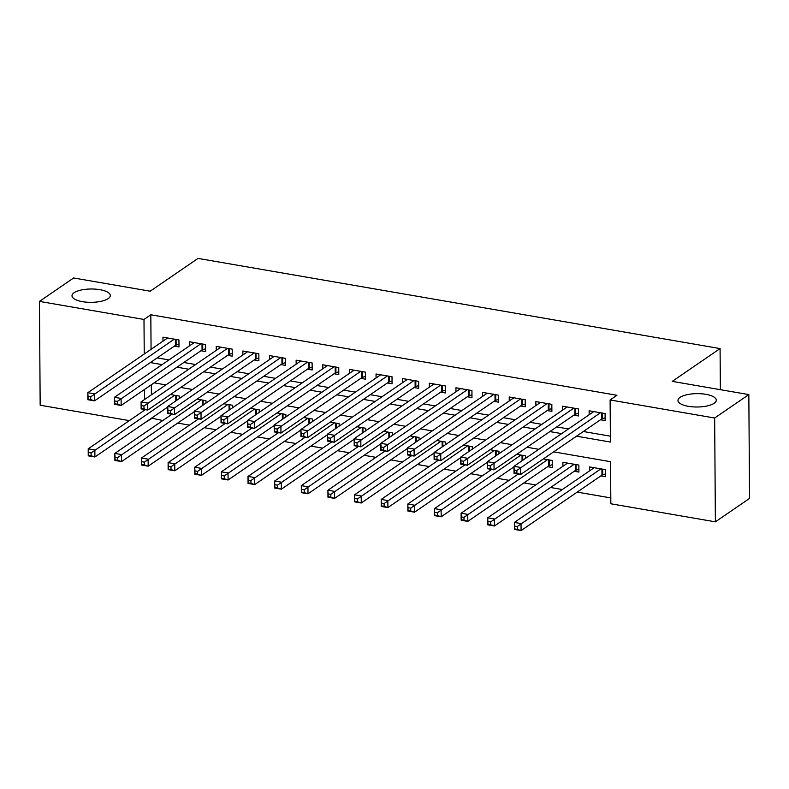 <?xml version="1.0" encoding="UTF-8"?>
<svg xmlns="http://www.w3.org/2000/svg" width="789" height="789" viewBox="0 0 789 789"><rect width="100%" height="100%" fill="white"/><g stroke="black" fill="none" stroke-linecap="round" stroke-linejoin="round"><path stroke-width="1.18" d="M108.201 298.607A19.163 6.677 179.6 0 1 86.682 302.187A19.163 6.677 179.6 0 1 71.996 295.806A19.163 6.677 179.6 0 1 74.107 292.719A19.163 6.677 179.6 0 1 95.637 289.149A19.163 6.677 179.6 0 1 110.322 295.53A19.163 6.677 179.6 0 1 108.201 298.607M714.163 403.268A19.163 6.677 179.6 0 1 692.643 406.848A19.163 6.677 179.6 0 1 677.958 400.457A19.163 6.677 179.6 0 1 680.069 397.38A19.163 6.677 179.6 0 1 701.589 393.8A19.163 6.677 179.6 0 1 716.274 400.191A19.163 6.677 179.6 0 1 714.163 403.268M129.337 420.616L40.17 405.221L39.45 301.398L73.614 277.975L150.196 291.2L198.019 258.407L720.081 348.58L672.248 381.373L748.83 394.599L749.55 498.411L715.386 521.835L610.844 503.776L610.548 461.693L553.661 451.86M151.547 418.15L162.81 420.527M177.683 423.101L189.439 425.133M204.312 427.697L216.078 429.729M230.95 432.303L242.716 434.335M257.589 436.899L269.345 438.931M284.218 441.505L295.983 443.536M310.856 446.101L322.622 448.132M337.495 450.706L349.261 452.738M364.123 455.302L375.889 457.334M390.762 459.898L402.528 461.93M417.401 464.504L429.167 466.536M444.029 469.1L455.795 471.132M470.668 473.706L482.434 475.737M497.307 478.302L509.073 480.333M523.945 482.907L535.701 484.939M550.574 487.503L562.34 489.535M577.213 492.109L610.804 497.908M151.557 418.584L144.209 423.18M174.32 346.154L178.985 346.953L178.935 339.941L162.958 337.179L162.988 341.164M200.958 350.75L205.623 351.559L205.574 344.546L189.587 341.785L189.616 345.76M227.597 355.356L232.252 356.155L232.213 349.142L216.225 346.381L216.255 350.365M254.236 359.952L258.891 360.76L258.841 353.748L242.864 350.987L242.894 354.961M280.864 364.557L285.529 365.356L285.48 358.344L269.493 355.583L269.522 359.567M307.503 369.153L312.168 369.962L312.119 362.94L296.131 360.188L296.161 364.163M334.142 373.759L338.797 374.558L338.747 367.546L322.77 364.784L322.8 368.769M360.77 378.355L365.435 379.164L365.386 372.142L349.409 369.38L349.428 373.365M387.409 382.951L392.074 383.76L392.025 376.748L376.037 373.986L376.067 377.97M414.047 387.557L418.703 388.356L418.653 381.343L402.676 378.582L402.706 382.566M440.676 392.153L445.341 392.961L445.292 385.949L429.315 383.188L429.334 387.162M467.315 396.759L471.98 397.557L471.93 390.545L455.943 387.784L455.973 391.768M493.953 401.354L498.609 402.163L498.559 395.151L482.582 392.389L482.612 396.364M520.582 405.96L525.247 406.759L525.198 399.747L509.221 396.985L509.24 400.97M547.221 410.556L551.886 411.365L551.836 404.343L535.849 401.591L535.879 405.566M573.859 415.162L578.515 415.961L578.465 408.949L562.488 406.187L562.518 410.172M600.883 475.875L605.548 476.684L605.498 469.662L589.511 466.901L589.541 470.885M574.254 471.28L578.909 472.078L578.86 465.066L562.882 462.305L562.912 466.289M547.615 466.674L552.27 467.482L552.231 460.46L543.355 458.932M151.32 384.785L151.389 394.835M525.612 458.33L525.592 455.864L516.716 454.336M498.973 453.734L498.954 451.269L490.077 449.73M472.335 449.128L472.315 446.663L463.449 445.134M445.696 444.532L445.686 442.067L436.81 440.528M419.067 439.927L419.048 437.461L410.172 435.932M392.429 435.331L392.409 432.865L383.533 431.327M365.79 430.735L365.78 428.259L356.904 426.731M339.162 426.129L339.142 423.663L330.266 422.125M312.523 421.533L312.503 419.058L303.627 417.529M285.884 416.927L285.874 414.462L276.998 412.933M259.256 412.331L259.236 409.866L250.36 408.327M232.617 407.726L232.597 405.26L223.721 403.731M205.978 403.13L205.968 400.664L197.092 399.126M179.35 398.524L179.33 396.058L170.454 394.53M576.522 436.199L610.41 442.047L610.114 399.964L616.949 395.279L150.827 314.772L151.064 349.33M157.179 357.9L168.945 359.932M183.817 362.506L195.583 364.538M210.456 367.102L222.222 369.134M237.085 371.708L248.851 373.739M263.723 376.304L275.489 378.335M290.362 380.909L302.128 382.941M316.991 385.505L328.757 387.537M343.629 390.111L355.395 392.143M370.268 394.707L382.034 396.739M396.906 399.303L408.663 401.335M423.535 403.909L435.301 405.94M450.174 408.505L461.94 410.536M476.812 413.111L488.569 415.142M503.441 417.706L515.207 419.738M530.08 422.312L541.846 424.344M556.718 426.908L568.474 428.94M583.347 431.514L610.37 436.179M600.498 419.758L605.153 420.567L605.104 413.544L589.127 410.783L589.156 414.767M720.367 389.677L720.081 348.58M748.83 394.599L714.656 418.012L715.386 521.835M39.45 301.398L143.993 319.456L144.239 354.014M150.827 314.772L143.993 319.456M610.114 399.964L714.656 418.012M150.344 362.585L162.11 364.617M176.983 367.191L188.749 369.222M203.621 371.787L215.387 373.818M230.26 376.392L242.016 378.424M256.889 380.988L268.654 383.02M283.527 385.594L295.293 387.626M310.166 390.19L321.922 392.222M336.795 394.796L348.56 396.828M363.433 399.392L375.199 401.423M390.072 403.988L401.838 406.019M416.7 408.594L428.466 410.625M443.339 413.189L455.105 415.221M469.978 417.795L481.744 419.827M496.606 422.391L508.372 424.423M523.245 426.997L535.011 429.029M549.884 431.593L561.65 433.625M144.486 389.47L144.555 399.52M144.624 409.521L144.624 410.132M538.788 449.296L527.022 447.264M512.15 444.7L500.394 442.659M485.521 440.094L473.755 438.063M458.882 435.498L447.116 433.467M432.244 430.893L420.478 428.861M405.615 426.297L393.849 424.265M378.976 421.691L367.21 419.659M352.338 417.095L340.572 415.063M325.709 412.489L313.943 410.458M299.07 407.893L287.304 405.862M272.432 403.297L260.666 401.256M245.803 398.692L234.037 396.66M219.164 394.096L207.399 392.064M192.526 389.49L180.76 387.458M165.887 384.894L154.131 382.862M605.133 417.815L602.293 418.693A2.998 1.045 -0.4 0 0 601.583 419.008L520.691 474.475L514.024 473.321L513.974 466.309L593.782 411.592M514.211 469.968L513.974 466.309L520.641 467.453L520.691 474.475L516.894 473.242L516.874 470.431L514.211 469.968L514.231 472.779L516.894 473.242M600.449 412.746L516.874 470.431M514.024 473.321L514.231 472.779M594.176 467.709L514.369 522.426L521.026 523.571L521.075 530.593L601.977 475.126A2.998 1.045 179.6 0 1 602.678 474.81L605.528 473.933M517.288 529.36L521.075 530.593L514.418 529.439L514.369 522.426L514.625 528.896L517.288 529.36L517.268 526.549L514.606 526.095M517.268 526.549L600.833 468.863M514.625 528.896L514.418 529.439M578.495 413.209L575.654 414.087A2.998 1.045 -0.4 0 0 574.954 414.412L494.052 469.869L487.395 468.715L487.346 461.703L567.153 406.996M487.582 465.372L487.346 461.703L494.003 462.857L494.052 469.869L490.265 468.636L490.245 465.835L487.582 465.372L487.602 468.183L490.265 468.636M573.81 408.14L490.245 465.835M487.395 468.715L487.602 468.183M551.866 408.613L549.016 409.491A2.998 1.045 -0.4 0 0 548.316 409.807L467.413 465.273L460.756 464.119L460.707 457.107L540.514 402.39M460.944 460.776L460.707 457.107L467.364 458.251L467.413 465.273L463.626 464.04L463.607 461.23L460.944 460.776L460.963 463.577L463.626 464.04M547.171 403.544L463.607 461.23M460.756 464.119L460.963 463.577M525.227 404.017L522.387 404.895A2.998 1.045 -0.4 0 0 521.677 405.211L440.775 460.668L434.118 459.523L434.068 452.501L513.876 397.794M434.305 456.17L434.068 452.501L440.726 453.655L440.775 460.668L436.988 459.435L436.968 456.634L434.305 456.17L434.325 458.981L436.988 459.435M520.533 398.938L436.968 456.634M434.118 459.523L434.325 458.981M498.589 399.412L495.748 400.289A2.998 1.045 -0.4 0 0 495.048 400.605L414.146 456.072L407.489 454.918L407.44 447.905L487.247 393.188M407.676 451.574L407.44 447.905L414.097 449.049L414.146 456.072L410.359 454.839L410.339 452.028L407.676 451.574L407.696 454.375L410.359 454.839M493.904 394.342L410.339 452.028M407.489 454.918L407.696 454.375M567.538 463.113L487.73 517.821L494.397 518.975L494.447 525.987L575.339 470.53A2.998 1.045 179.6 0 1 576.049 470.205L578.889 469.327M490.65 524.754L494.447 525.987L487.78 524.833L487.73 517.821L487.987 524.3L490.65 524.754L490.63 521.953L487.967 521.49M490.63 521.953L574.205 464.257M487.987 524.3L487.78 524.833M518.245 474.051L461.101 513.225L467.759 514.369L467.808 521.391L548.71 465.924A2.998 1.045 179.6 0 1 549.41 465.609L552.261 464.731M464.021 520.158L467.808 521.391L461.151 520.237L461.101 513.225L461.358 519.695L464.021 520.158L464.001 517.347L461.338 516.894M464.001 517.347L547.566 459.662M461.358 519.695L461.151 520.237M491.606 469.445L434.463 508.619L441.12 509.773L441.169 516.785L513.984 466.871M437.382 515.552L441.169 516.785L434.512 515.641L434.463 508.619L434.719 515.099L437.382 515.552L437.362 512.751L434.7 512.288M437.362 512.751L520.927 455.056M434.719 515.099L434.512 515.641M464.968 464.849L407.824 504.023L414.491 505.177L414.531 512.189L487.346 462.275M410.744 510.956L414.531 512.189L407.874 511.035L407.824 504.023L408.081 510.493L410.744 510.956L410.724 508.146L408.061 507.692M410.724 508.146L494.299 450.46M408.081 510.493L407.874 511.035M471.96 394.816L469.11 395.693A2.998 1.045 -0.4 0 0 468.41 396.009L387.507 451.466L380.85 450.322L380.801 443.3L460.608 388.592M381.038 446.968L380.801 443.3L387.458 444.454L387.507 451.466L383.72 450.233L383.701 447.432L381.038 446.968L381.057 449.779L383.72 450.233M467.266 389.736L383.701 447.432M380.85 450.322L381.057 449.779M438.339 460.243L381.195 499.417L387.853 500.571L387.902 507.583L460.707 457.669M384.115 506.351L387.902 507.583L381.245 506.439L381.195 499.417L381.452 505.897L384.115 506.351L384.095 503.55L381.432 503.086M384.095 503.55L467.66 445.864M381.452 505.897L381.245 506.439M445.321 390.21L442.471 391.088A2.998 1.045 -0.4 0 0 441.771 391.403L360.869 446.87L354.212 445.716L354.162 438.704L433.97 383.987M354.399 442.373L354.162 438.704L360.82 439.858L360.869 446.87L357.082 445.637L357.062 442.826L354.399 442.373L354.419 445.174L357.082 445.637M440.627 385.14L357.062 442.826M354.212 445.716L354.419 445.174M411.7 455.647L354.557 494.821L361.214 495.975L361.263 502.987L434.078 453.073M357.476 501.755L361.263 502.987L354.606 501.834L354.557 494.821L354.813 501.291L357.476 501.755L357.456 498.944L354.794 498.49M357.456 498.944L441.021 441.258M354.813 501.291L354.606 501.834M418.683 385.614L415.842 386.492A2.998 1.045 -0.4 0 0 415.142 386.807L334.24 442.264L327.583 441.12L327.534 434.108L407.341 379.391M327.76 437.767L327.534 434.108L334.191 435.252L334.24 442.264L330.453 441.041L330.433 438.23L327.76 437.767L327.78 440.578L330.453 441.041M413.998 380.545L330.433 438.23M327.583 441.12L327.78 440.578M385.062 451.042L327.918 490.225L334.575 491.369L334.625 498.382L407.44 448.468M330.838 497.159L334.625 498.382L327.968 497.238L327.918 490.225L328.175 496.695L330.838 497.159L330.818 494.348L328.155 493.884M330.818 494.348L414.383 436.662M328.175 496.695L327.968 497.238M392.054 381.008L389.204 381.886A2.998 1.045 -0.4 0 0 388.504 382.201L307.602 437.668L300.944 436.514L300.895 429.502L380.702 374.795M301.132 433.171L300.895 429.502L307.552 430.656L307.602 437.668L303.814 436.435L303.795 433.634L301.132 433.171L301.151 435.972L303.814 436.435M387.36 375.939L303.795 433.634M300.944 436.514L301.151 435.972M358.433 446.446L301.29 485.62L307.947 486.774L307.996 493.786L380.801 443.872M304.209 492.553L307.996 493.786L301.339 492.632L301.29 485.62L301.536 492.089L304.209 492.553L304.189 489.752L301.516 489.288M304.189 489.752L387.754 432.056M301.536 492.089L301.339 492.632M365.415 376.412L362.565 377.29A2.998 1.045 -0.4 0 0 361.865 377.606L280.963 433.072L274.306 431.918L274.256 424.906L354.064 370.189M274.493 428.565L274.256 424.906L280.914 426.05L280.963 433.072L277.176 431.839L277.156 429.029L274.493 428.565L274.513 431.376L277.176 431.839M360.721 371.343L277.156 429.029M274.306 431.918L274.513 431.376M331.794 441.85L274.651 481.024L281.308 482.168L281.357 489.19L354.172 439.266M277.57 487.957L281.357 489.19L274.7 488.036L274.651 481.024L274.907 487.494L277.57 487.957L277.55 485.146L274.888 484.693M277.55 485.146L361.115 427.46M274.907 487.494L274.7 488.036M338.777 371.806L335.936 372.684A2.998 1.045 -0.4 0 0 335.226 373.01L254.334 428.466L247.667 427.313L247.618 420.3L327.425 365.593M247.854 423.969L247.618 420.3L254.285 421.454L254.334 428.466L250.537 427.234L250.517 424.433L247.854 423.969L247.874 426.78L250.537 427.234M334.092 366.737L250.517 424.433M247.667 427.313L247.874 426.78M305.156 437.244L248.012 476.418L254.669 477.572L254.719 484.584L327.534 434.67M250.932 483.351L254.719 484.584L248.062 483.43L248.012 476.418L248.269 482.898L250.932 483.351L250.912 480.55L248.249 480.087M250.912 480.55L334.477 422.855M248.269 482.898L248.062 483.43M312.148 367.21L309.298 368.088A2.998 1.045 -0.4 0 0 308.598 368.404L227.696 423.871L221.038 422.717L220.989 415.704L300.796 360.987M221.226 419.373L220.989 415.704L227.646 416.848L227.696 423.871L223.908 422.638L223.889 419.827L221.226 419.373L221.245 422.174L223.908 422.638M307.454 362.141L223.889 419.827M221.038 422.717L221.245 422.174M278.517 432.648L221.384 471.822L228.041 472.966L228.09 479.988L300.895 430.064M224.293 478.755L228.09 479.988L221.423 478.834L221.384 471.822L221.63 478.292L224.293 478.755L224.273 475.945L221.61 475.491M224.273 475.945L307.848 418.259M221.63 478.292L221.423 478.834M285.51 362.615L282.659 363.492A2.998 1.045 -0.4 0 0 281.959 363.808L201.057 419.265L194.4 418.121L194.35 411.099L274.158 356.391M194.587 414.767L194.35 411.099L201.008 412.252L201.057 419.265L197.27 418.032L197.25 415.231L194.587 414.767L194.607 417.578L197.27 418.032M280.815 357.535L197.25 415.231M194.4 418.121L194.607 417.578M251.888 428.042L194.745 467.216L201.402 468.37L201.451 475.382L274.266 425.468M197.664 474.15L201.451 475.382L194.794 474.238L194.745 467.216L195.001 473.696L197.664 474.15L197.644 471.349L194.982 470.885M197.644 471.349L281.209 413.653M195.001 473.696L194.794 474.238M225.25 423.446L168.106 462.62L174.763 463.774L174.813 470.786L247.628 420.872M171.026 469.554L174.813 470.786L168.156 469.633L168.106 462.62L168.363 469.09L171.026 469.554L171.006 466.743L168.343 466.289M171.006 466.743L254.571 409.057M168.363 469.09L168.156 469.633M198.611 418.841L141.468 458.014L148.135 459.168L148.184 466.181L220.989 416.267M144.387 464.948L148.184 466.181L141.517 465.037L141.468 458.014L141.724 464.494L144.387 464.948L144.367 462.147L141.704 461.683M144.367 462.147L227.942 404.461M141.724 464.494L141.517 465.037M258.871 358.009L256.031 358.887A2.998 1.045 -0.4 0 0 255.32 359.202L174.428 414.669L167.761 413.515L167.712 406.503L247.519 351.786M167.949 410.172L167.712 406.503L174.379 407.647L174.428 414.669L170.631 413.436L170.611 410.625L167.949 410.172L167.968 412.972L170.631 413.436M254.186 352.939L170.611 410.625M167.761 413.515L167.968 412.972M232.242 353.413L229.392 354.291A2.998 1.045 -0.4 0 0 228.692 354.606L147.79 410.063L141.132 408.919L141.083 401.897L220.89 347.19M141.32 405.566L141.083 401.897L147.74 403.051L147.79 410.063L144.002 408.83L143.983 406.029L141.32 405.566L141.339 408.377L144.002 408.83M227.548 348.334L143.983 406.029M141.132 408.919L141.339 408.377M205.604 348.807L202.753 349.685A2.998 1.045 -0.4 0 0 202.053 350L121.151 405.467L114.494 404.313L114.444 397.301L194.252 342.584M114.681 400.97L114.444 397.301L121.102 398.455L121.151 405.467L117.364 404.234L117.344 401.423L114.681 400.97L114.701 403.771L117.364 404.234M200.909 343.738L117.344 401.423M114.494 404.313L114.701 403.771M171.982 414.245L114.839 453.419L121.496 454.572L121.545 461.585L194.35 411.671M117.758 460.352L121.545 461.585L114.888 460.431L114.839 453.419L115.095 459.888L117.758 460.352L117.739 457.541L115.076 457.087M117.739 457.541L201.303 399.855M115.095 459.888L114.888 460.431M178.965 344.211L176.125 345.089A2.998 1.045 -0.4 0 0 175.414 345.404L94.512 400.861L87.855 399.717L87.806 392.705L167.613 337.988M88.043 396.364L87.806 392.705L94.473 393.849L94.512 400.861L90.725 399.638L90.705 396.828L88.043 396.364L88.062 399.175L90.725 399.638M174.28 339.142L90.705 396.828M87.855 399.717L88.062 399.175M145.344 409.639L88.2 448.823L94.858 449.967L94.907 456.979L167.722 407.065M91.12 455.756L94.907 456.979L88.25 455.835L88.2 448.823L88.457 455.292L91.12 455.756L91.1 452.945L88.437 452.482M91.1 452.945L174.665 395.259M88.457 455.292L88.25 455.835M602.254 413.051L602.293 418.693M601.543 412.933L601.583 419.008M601.977 475.126L601.938 469.051M602.678 474.81L602.638 469.169M575.615 408.455L575.654 414.087M574.905 408.337L574.954 414.412M548.976 403.85L549.016 409.491M548.276 403.731L548.316 409.807M522.348 399.254L522.387 404.895M521.637 399.135L521.677 405.211M495.709 394.658L495.748 400.289M494.999 394.53L495.048 400.605M575.339 470.53L575.299 464.455M576.049 470.205L576.009 464.573M548.71 465.924L548.661 459.849M549.41 465.609L549.371 459.967M522.071 460.756L522.032 455.253M522.772 460.283L522.732 455.371M495.433 456.16L495.393 450.647M496.133 455.677L496.103 450.775M469.07 390.052L469.11 395.693M468.37 389.934L468.41 396.009M468.794 451.555L468.755 446.051M469.494 451.081L469.465 446.17M442.432 385.456L442.471 391.088M441.732 385.328L441.771 391.403M442.165 446.959L442.126 441.445M442.866 446.475L442.826 441.574M415.803 380.85L415.842 386.492M415.093 380.732L415.142 386.807M415.527 442.363L415.487 436.85M416.227 441.879L416.197 436.968M389.164 376.254L389.204 381.886M388.464 376.126L388.504 382.201M388.888 437.757L388.849 432.244M389.588 437.274L389.559 432.372M362.526 371.649L362.565 377.29M361.826 371.53L361.865 377.606M362.25 433.161L362.22 427.648M362.96 432.678L362.92 427.766M335.897 367.053L335.936 372.684M335.187 366.934L335.226 373.01M335.621 428.555L335.581 423.052M336.321 428.072L336.282 423.17M309.258 362.447L309.298 368.088M308.548 362.329L308.598 368.404M308.982 423.959L308.943 418.446M309.683 423.476L309.653 418.564M282.62 357.851L282.659 363.492M281.92 357.733L281.959 363.808M282.344 419.353L282.314 413.85M283.054 418.88L283.014 413.969M255.715 414.758L255.675 409.244M256.415 414.274L256.376 409.373M229.076 410.152L229.037 404.649M229.777 409.678L229.747 404.767M255.991 353.255L256.031 358.887M255.281 353.127L255.32 359.202M229.352 348.649L229.392 354.291M228.642 348.531L228.692 354.606M202.714 344.053L202.753 349.685M202.014 343.925L202.053 350M202.438 405.556L202.398 400.043M203.138 405.073L203.108 400.171M176.085 339.448L176.125 345.089M175.375 339.329L175.414 345.404M175.809 400.96L175.769 395.447M176.509 400.477L176.47 395.565"/></g></svg>
